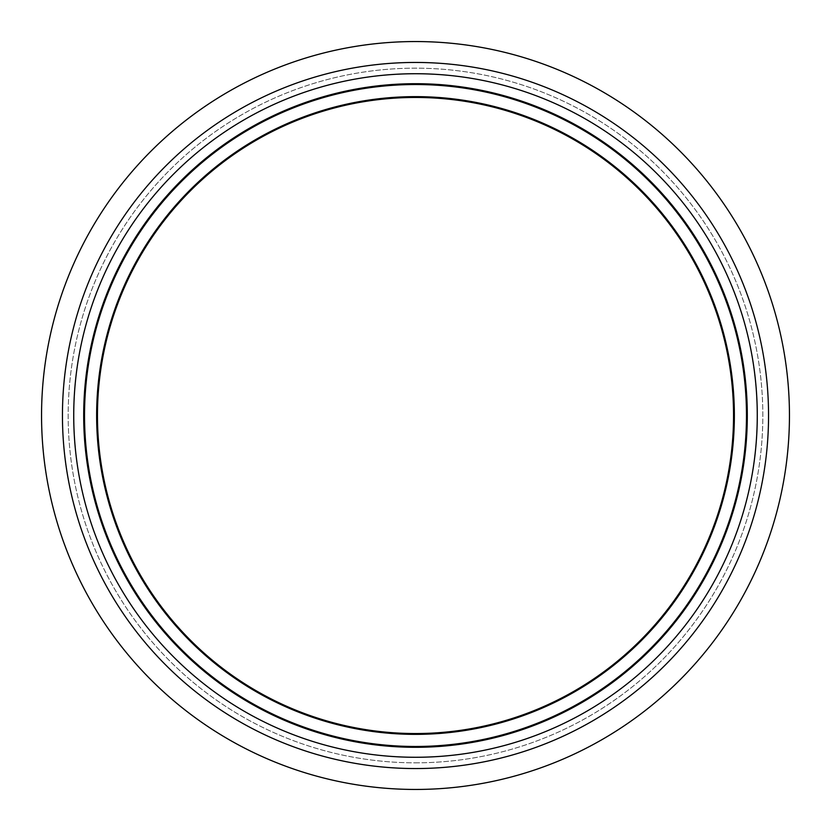 <?xml version="1.0" encoding="UTF-8"?>
<svg xmlns="http://www.w3.org/2000/svg" width="831" height="831" viewBox="0 0 831 831"><rect width="100%" height="100%" fill="white"/><g stroke="black" fill="none" stroke-linecap="round" stroke-linejoin="round"><path stroke-width="0.62" stroke-dasharray="4.16 3.12" d="M415.5 97.456A318.044 318.044 0 0 0 97.456 415.5A318.044 318.044 0 0 0 415.5 733.544A318.044 318.044 0 0 0 733.544 415.5A318.044 318.044 0 0 0 415.5 97.456M415.5 83.692A331.808 331.808 0 0 1 747.308 415.5A331.808 331.808 0 0 1 415.5 747.308A331.808 331.808 0 0 1 83.692 415.5A331.808 331.808 0 0 1 415.5 83.692A331.808 331.808 0 0 1 747.308 415.5A331.808 331.808 0 0 1 415.5 747.308A331.808 331.808 0 0 1 83.692 415.5A331.808 331.808 0 0 1 415.5 83.692M415.5 762.827A347.327 347.327 0 0 0 762.827 415.5A347.327 347.327 0 0 0 415.5 68.173A347.327 347.327 0 0 0 68.173 415.5A347.327 347.327 0 0 0 415.5 762.827A347.327 347.327 0 0 0 762.827 415.5A347.327 347.327 0 0 0 415.5 68.173A347.327 347.327 0 0 0 68.173 415.5A347.327 347.327 0 0 0 415.5 762.827M415.5 789.45A373.95 373.95 0 0 0 789.45 415.5A373.95 373.95 0 0 0 415.5 41.55A373.95 373.95 0 0 0 41.55 415.5A373.95 373.95 0 0 0 415.5 789.45M415.5 768.55A353.05 353.05 0 0 0 768.55 415.5A353.05 353.05 0 0 0 415.5 62.45A353.05 353.05 0 0 0 62.45 415.5A353.05 353.05 0 0 0 415.5 768.55"/><path stroke-width="1.25" d="M415.5 733.544A318.044 318.044 0 0 1 97.456 415.5A318.044 318.044 0 0 1 415.5 97.456A318.044 318.044 0 0 1 733.544 415.5A318.044 318.044 0 0 1 415.5 733.544M747.308 415.5A331.808 331.808 0 0 0 415.5 83.692A331.808 331.808 0 0 0 83.692 415.5A331.808 331.808 0 0 0 415.5 747.308A331.808 331.808 0 0 0 747.308 415.5M415.5 768.55A353.05 353.05 0 0 0 768.55 415.5A353.05 353.05 0 0 0 415.5 62.45A353.05 353.05 0 0 0 62.45 415.5A353.05 353.05 0 0 0 415.5 768.55M415.5 789.45A373.95 373.95 0 0 0 789.45 415.5A373.95 373.95 0 0 0 415.5 41.55A373.95 373.95 0 0 0 41.55 415.5A373.95 373.95 0 0 0 415.5 789.45M734.365 415.5A318.865 318.865 0 0 0 415.5 96.635A318.865 318.865 0 0 0 96.635 415.5A318.865 318.865 0 0 0 415.5 734.365A318.865 318.865 0 0 0 734.365 415.5M415.5 746.477A330.977 330.977 0 0 1 84.523 415.5A330.977 330.977 0 0 1 415.5 84.523A330.977 330.977 0 0 1 746.477 415.5A330.977 330.977 0 0 1 415.5 746.477M757.27 415.5A341.77 341.77 0 0 0 415.5 73.73A341.77 341.77 0 0 0 73.73 415.5A341.77 341.77 0 0 0 415.5 757.27A341.77 341.77 0 0 0 757.27 415.5"/></g></svg>
